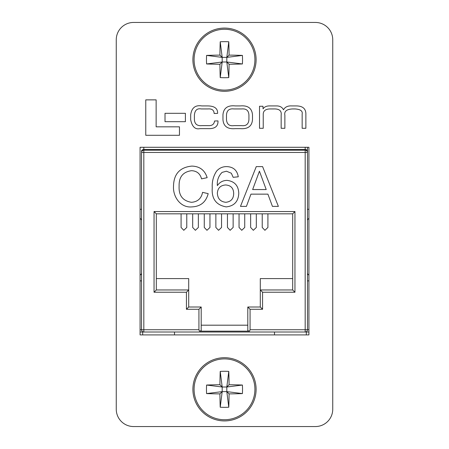 <?xml version="1.0" encoding="UTF-8"?>
<svg xmlns="http://www.w3.org/2000/svg" width="449" height="449" viewBox="0 0 449 449"><rect width="100%" height="100%" fill="white"/><g stroke="black" fill="none" stroke-linecap="round" stroke-linejoin="round"><path stroke-width="0.67" d="M140.071 334.903L308.929 334.903L308.929 147.289L140.071 147.289L140.071 334.903M116.257 409.23A17.32 17.32 0 0 0 133.578 426.55L315.423 426.55A17.32 17.32 0 0 0 332.743 409.23L332.743 39.77A17.32 17.32 0 0 0 315.423 22.45L133.578 22.45A17.32 17.32 0 0 0 116.257 39.77L116.257 409.23M145.762 99.874L145.762 135.301L179.465 135.301L179.465 126.837L156.14 126.837L156.14 99.874L145.762 99.874M165.013 113.3L165.013 121.685L185.403 121.685L185.403 113.3L165.013 113.3M235.31 105.919C227.738 105.128 223.624 108.035 222.962 114.635L222.962 119.698C223.501 126.309 227.564 129.29 235.147 128.644L240.462 128.644C248.056 129.16 252.063 126.107 252.49 119.49L252.49 114.86C251.945 108.248 247.887 105.268 240.305 105.919L235.31 105.919M241.77 108.939L233.828 108.939C229.22 108.417 226.773 110.46 226.487 115.079L226.487 119.72C226.919 124.328 229.433 126.292 234.024 125.619L241.584 125.619C246.192 126.147 248.639 124.104 248.931 119.485L248.931 115.292C248.78 110.667 246.394 108.551 241.77 108.939M259.516 106.261L259.516 128.296L263.232 128.296L263.232 114.473C263.17 110.858 265.488 109.012 270.186 108.939L273.901 108.939C279.284 108.804 281.703 110.808 281.164 114.95L281.164 128.296L284.874 128.296L284.874 115.253C284.06 111.374 286.597 109.27 292.479 108.939L295.116 108.939C300.426 109.337 302.772 111.01 302.16 113.956L302.16 128.296L305.876 128.296L305.876 113.524C305.646 108.478 302.435 105.947 296.239 105.919L291.743 105.919C287.82 105.689 285.064 106.98 283.487 109.786C282.14 107.103 279.727 105.818 276.247 105.919L270.444 105.919C266.902 105.751 264.439 106.733 263.058 108.854L262.968 106.261L259.516 106.261M214.532 121C214.145 124.328 212.029 125.872 208.179 125.619L201.915 125.619C197.162 126.068 194.658 124.053 194.4 119.569L194.4 114.95C194.911 110.201 197.173 108.198 201.18 108.939L208.005 108.939C211.911 108.619 213.96 110.128 214.145 113.479L217.602 113.395C217.844 108.568 214.633 106.076 207.966 105.919L201.741 105.919C195.332 104.886 191.644 107.855 190.679 114.821L190.679 119.743C192.099 126.708 195.18 129.671 199.928 128.644L208.314 128.644C214.992 128.852 218.22 126.276 217.989 120.91L214.532 121M262.227 213.825L262.227 227.458L264.927 230.298L267.913 227.463L267.913 213.825M250.637 213.825L250.637 227.458L253.337 230.298L256.317 227.463L256.317 213.825M239.048 213.825L239.048 227.458L241.747 230.298L244.727 227.463L244.727 213.825M227.452 213.825L227.452 227.458L230.152 230.298L233.138 227.463L233.138 213.825M215.862 213.825L215.862 227.458L218.562 230.298L221.548 227.463L221.548 213.825M204.273 213.825L204.273 227.458L206.972 230.298L209.952 227.463L209.952 213.825M192.683 213.825L192.683 227.458L195.382 230.298L198.363 227.463L198.363 213.825M181.087 213.825L181.087 227.458L183.787 230.298L186.773 227.463L186.773 213.825M226.784 166.607C233.368 166.893 237.195 170.294 238.267 176.805L233.171 177.316L231.33 173.235L226.453 171.198L222.109 172.377C218.5 175.963 216.918 180.38 217.361 185.617C219.684 182.215 222.906 180.47 227.026 180.375C234.535 181.295 238.453 185.6 238.778 193.283C238.397 201.494 234.204 206.029 226.206 206.894C216.087 205.086 211.44 198.711 212.265 187.761C211.883 181.677 213.326 176.131 216.598 171.125C219.286 168.061 222.682 166.551 226.784 166.607M198.929 329.734L198.929 309.282L186.43 309.282L186.43 292.237L154.046 292.237L154.046 211.552L294.954 211.552L294.954 292.237L262.57 292.237L262.57 309.282L250.071 309.282L250.071 329.734L305.185 329.734L305.185 152.458L143.815 152.458L143.815 329.734L198.929 329.734L199.423 331.149L201.203 330.672L201.203 307.009L188.703 307.009L188.703 289.964L156.319 289.964L156.319 213.825L292.681 213.825L292.681 289.964L260.297 289.964L260.297 278.599L292.681 278.599M191.42 202.303C197.616 201.865 201.337 198.548 202.572 192.346L208.184 193.648C205.984 202.078 200.574 206.495 191.948 206.894C180.52 208.078 172.792 196.662 173.51 186.2C173.769 173.976 179.881 167.275 191.835 166.096C199.693 166.31 204.8 170.16 207.163 177.658L201.556 178.865C200.164 173.662 196.836 170.94 191.56 170.687C182.968 171.872 178.82 177.029 179.117 186.178C178.629 195.483 182.732 200.86 191.42 202.303M246.428 206.383L240.473 206.383L256.267 166.607L262.592 166.607L278.386 206.383L272.431 206.383L267.907 194.142L250.952 194.142L246.428 206.383M199.423 331.149L249.577 331.149L247.797 330.672L247.797 307.009L260.297 307.009L260.297 289.964L262.57 292.237M143.815 150.185L305.185 150.185L305.185 149.523L143.815 149.523L143.815 150.185A2.273 2.273 0 0 0 141.542 152.458L141.542 329.734L141.542 152.458L143.815 152.458L143.815 150.185M140.071 332.007L308.929 332.007M305.185 332.007L305.185 329.734L307.458 329.734L307.458 147.289L307.458 329.734A2.273 2.273 0 0 1 305.185 332.007A2.273 2.273 0 0 0 307.458 329.734L308.929 329.734M156.319 278.599L188.703 278.599L188.703 289.964L186.43 292.237M201.203 325.188L247.797 325.188M198.929 309.282L201.203 307.009M186.43 309.282L188.703 307.009M154.046 292.237L156.319 289.964M154.046 211.552L156.319 213.825M294.954 211.552L292.681 213.825M294.954 292.237L292.681 289.964M262.57 309.282L260.297 307.009M250.071 309.282L247.797 307.009M249.577 331.149L250.071 329.734M174.498 332.007L174.498 334.903M274.502 332.007L274.502 334.903M307.458 220.644A2.273 2.273 0 0 1 308.929 218.517A2.273 2.273 0 0 0 307.458 220.644M308.929 275.041A2.273 2.273 0 0 1 307.458 272.913A2.273 2.273 0 0 0 308.929 275.041M140.071 218.517A2.273 2.273 0 0 1 141.542 220.644A2.273 2.273 0 0 0 140.071 218.517M141.542 272.913A2.273 2.273 0 0 1 140.071 275.041A2.273 2.273 0 0 0 141.542 272.913M307.458 152.458A2.273 2.273 0 0 0 305.185 150.185A2.273 2.273 0 0 1 307.458 152.458L305.185 152.458L305.185 150.185M143.815 332.007A2.273 2.273 0 0 1 141.542 329.734A2.273 2.273 0 0 0 143.815 332.007L143.815 329.734L140.071 329.734M225.617 184.966C220.498 185.353 217.748 188.086 217.361 193.182C217.653 198.677 220.47 201.719 225.813 202.303C230.988 201.73 233.609 198.772 233.676 193.44C233.525 188.153 230.837 185.325 225.617 184.966M256.71 178.545L252.641 189.557L266.218 189.557L259.432 171.198L256.71 178.545M306.319 332.007L306.319 334.903M142.681 334.903L142.681 332.007M256.104 59.683A31.604 31.604 0 0 0 224.5 28.079A31.604 31.604 0 0 0 192.896 59.683A31.604 31.604 0 0 0 224.5 91.293A31.604 31.604 0 0 0 256.104 59.683A31.604 31.604 0 0 1 224.5 91.293A31.604 31.604 0 0 1 192.896 59.683M224.5 29.269A30.42 30.42 0 0 0 194.08 59.683A30.42 30.42 0 0 0 224.5 90.103A30.42 30.42 0 0 0 254.92 59.683A30.42 30.42 0 0 0 224.5 29.269M219.92 64.263A51.719 5.208 0 0 1 206.585 63.96A49.081 30.751 -90 0 1 206.585 55.412A51.719 5.208 180 0 1 219.92 55.109A51.719 5.208 90 0 1 220.223 41.774A49.081 30.751 0 0 1 224.5 41.656A49.081 30.751 0 0 1 228.777 41.774L226.807 57.377L229.08 55.109A51.719 5.208 180 0 1 242.415 55.412A49.081 30.751 90 0 1 242.415 63.96A51.719 5.208 0 0 1 229.08 64.263A51.719 5.208 -90 0 1 228.777 77.598A49.081 30.751 180 0 1 224.5 77.716A49.081 30.751 180 0 1 220.223 77.598L222.193 61.996L219.92 64.263A51.719 5.208 90 0 0 220.223 77.598M229.08 55.109A51.719 5.208 -90 0 0 228.777 41.774M219.92 55.109L222.193 57.377L220.223 41.774M229.08 64.263L226.807 61.996L228.777 77.598M226.807 57.377L222.193 57.377L222.193 61.996L226.807 61.996L226.807 57.377L242.415 55.412M206.585 63.96L222.193 61.996M206.585 55.412L222.193 57.377M242.415 63.96L226.807 61.996M256.104 389.317A31.604 31.604 0 0 0 224.5 357.707A31.604 31.604 0 0 0 192.896 389.317A31.604 31.604 0 0 0 224.5 420.921A31.604 31.604 0 0 0 256.104 389.317A31.604 31.604 0 0 1 224.5 420.921A31.604 31.604 0 0 1 192.896 389.317M224.5 358.897A30.42 30.42 0 0 0 194.08 389.317A30.42 30.42 0 0 0 224.5 419.731A30.42 30.42 0 0 0 254.92 389.317A30.42 30.42 0 0 0 224.5 358.897M219.92 393.891A51.719 5.208 0 0 1 206.585 393.588A49.081 30.751 -90 0 1 206.585 385.04A51.719 5.208 180 0 1 219.92 384.737A51.719 5.208 90 0 1 220.223 371.402A49.081 30.751 0 0 1 224.5 371.284A49.081 30.751 0 0 1 228.777 371.402L226.807 387.004L229.08 384.737A51.719 5.208 180 0 1 242.415 385.04A49.081 30.751 90 0 1 242.415 393.588A51.719 5.208 0 0 1 229.08 393.891A51.719 5.208 -90 0 1 228.777 407.226A49.081 30.751 180 0 1 224.5 407.344A49.081 30.751 180 0 1 220.223 407.226L222.193 391.623L219.92 393.891A51.719 5.208 90 0 0 220.223 407.226M229.08 384.737A51.719 5.208 -90 0 0 228.777 371.402M219.92 384.737L222.193 387.004L220.223 371.402M229.08 393.891L226.807 391.623L228.777 407.226M226.807 387.004L222.193 387.004L222.193 391.623L226.807 391.623L226.807 387.004L242.415 385.04M206.585 393.588L222.193 391.623M206.585 385.04L222.193 387.004M242.415 393.588L226.807 391.623M143.815 147.289L143.815 149.523A2.273 1.605 180 0 0 141.542 151.128M307.458 151.128A2.273 1.605 180 0 0 305.185 149.523L305.185 147.289M307.458 209.279L308.929 209.279M308.929 280.872L307.458 280.872M140.071 209.279L141.542 209.279M141.542 280.872L140.071 280.872"/></g></svg>

